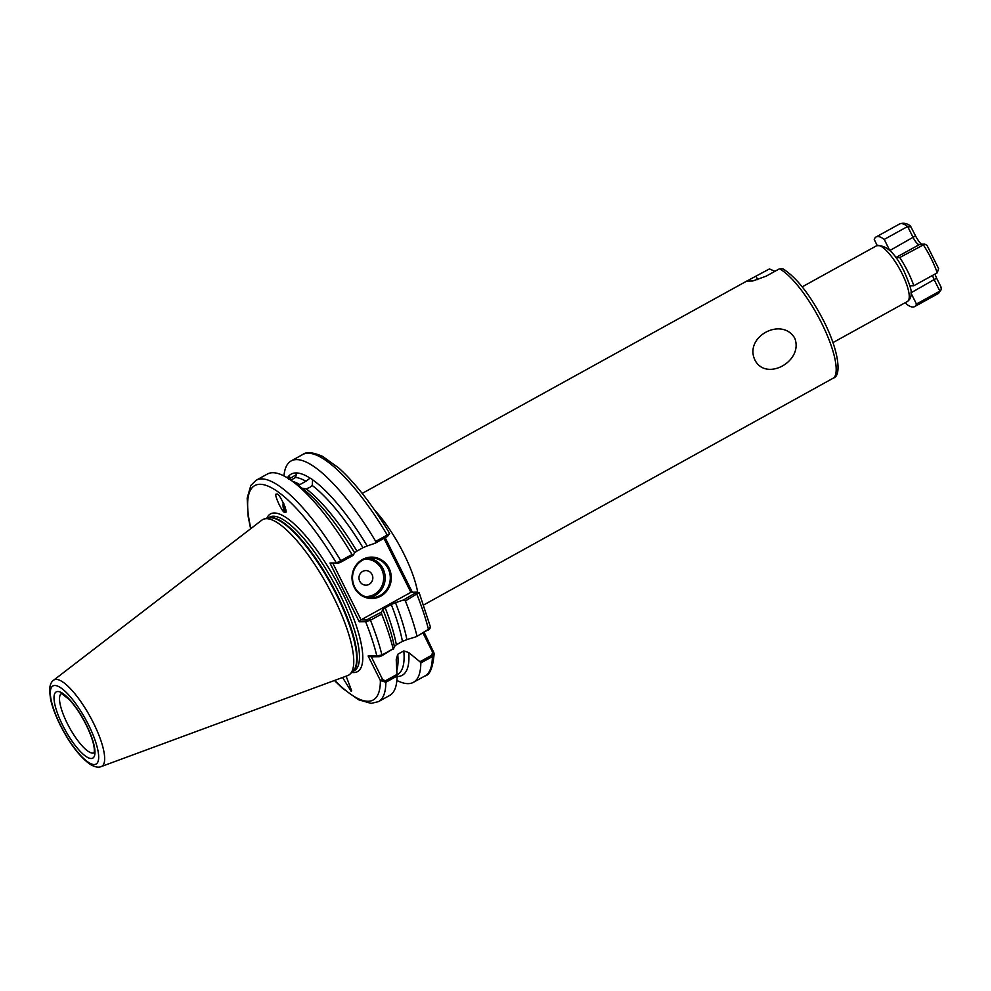 <?xml version="1.0" encoding="UTF-8"?>
<svg xmlns="http://www.w3.org/2000/svg" width="991" height="991" viewBox="0 0 991 991"><rect width="100%" height="100%" fill="white"/><g stroke="black" fill="none" stroke-linecap="round" stroke-linejoin="round"><path stroke-width="1.49" d="M290.908 480.189L295.628 477.439L296.259 474.652L288.616 479.31M346.132 676.172L351.694 690.876L351.124 691.222L342.564 677.485M309.626 487.485L306.182 488.86A111.933 31.316 61.1 0 1 356.909 551.083L362.979 547.726A111.933 31.316 -118.9 0 0 312.252 485.503L309.626 487.485M302.23 488.303L306.182 488.86M292.605 481.403A111.933 31.316 61.1 0 1 299.852 484.611L297.573 485.045M299.852 484.611L305.922 481.254A111.933 31.316 -118.9 0 0 295.628 477.439M285.42 511.913A8.362 4.113 96.5 0 1 283.277 502.462M285.012 512.062C283.277 515.246 272.24 491.214 276.861 494.323C278.595 491.14 289.632 515.171 285.012 512.062L284.9 512.05M794.732 338.129C803.8 361.207 766.117 381.956 754.956 360.092C743.783 337.002 781.614 316.302 794.732 338.129M389.054 568.202A20.7 19.647 -90.7 0 1 380.792 596.136A20.7 19.647 -90.7 0 1 354.258 587.415A20.7 19.647 -90.7 0 1 362.52 559.481A20.7 19.647 -90.7 0 1 389.054 568.202M354.679 587.044A19.894 18.891 89.3 0 0 371.637 597.709A19.894 18.891 89.3 0 0 388.125 568.574A19.894 18.891 89.3 0 0 371.167 557.921A19.894 18.891 89.3 0 0 354.679 587.044M372.034 574.495A7.296 6.925 -90.7 0 1 369.135 584.343A7.296 6.925 -90.7 0 1 359.77 581.271A7.296 6.925 -90.7 0 1 362.681 571.411A7.296 6.925 -90.7 0 1 372.034 574.495M53.576 680.235L261.785 520.188A88.856 24.862 61.1 0 1 264.51 518.9A88.856 24.862 61.1 0 1 333.521 597.053A88.856 24.862 61.1 0 1 350.145 674.004A88.856 24.862 61.1 0 1 347.618 675.627L101.243 766.563A49.352 13.812 61.1 0 0 93.427 722.935A49.352 13.812 61.1 0 0 53.576 680.235C51.049 681.944 49.711 685.438 49.55 690.702L50.603 699.324C52.325 707.041 55.521 715.638 60.216 725.09C69.865 743.944 79.875 757.05 90.268 764.408C94.826 767.084 98.493 767.802 101.243 766.563M423.764 604.906L834.93 377.212C841.148 373.062 838.275 349.761 823.992 321.493C810.415 295.132 796.714 277.567 782.89 268.821L779.446 268.821L766.068 276.204L752.788 280.986L746.756 281.085L362.21 493.407M774.912 271.323L769.45 268.933L746.756 281.085M284.962 506.537L285.718 509.473M396.437 662.991L396.301 660.638A114.906 32.146 -118.9 0 0 396.227 659.523L397.069 676.073L385.858 682.254L380.358 680.507L368.119 655.968L376.815 655.856L379.367 656.699L371.303 656.798L382.65 679.578L385.412 680.817L397.019 674.4M385.412 680.817L385.858 682.254A126.464 35.379 61.1 0 1 378.463 701.628L389.661 695.447A126.464 35.379 -118.9 0 0 397.069 676.073M397.032 674.784L397.552 674.499A111.933 31.316 -118.9 0 0 403.808 650.914L397.738 654.271A111.933 31.316 61.1 0 1 396.821 670.3M397.057 676.506A114.906 32.146 -118.9 0 0 408.763 652.586L419.961 661.74L431.903 655.138L432.497 652.053L423.008 633.026M396.871 680.421A126.464 35.379 -118.9 0 0 413.42 682.328A126.464 35.379 -118.9 0 0 420.816 662.954L419.961 661.74M396.227 659.523L397.738 654.271M403.808 650.914L408.763 652.586M351.978 554.514L353.106 555.394L354.642 552.854A114.906 32.146 -118.9 0 0 300.397 486.965L291.404 480.536A126.464 35.379 -118.9 0 0 267.409 474.032L256.211 480.226A126.464 35.379 61.1 0 1 340.768 560.695L351.978 554.514A126.464 35.379 -118.9 0 0 291.404 480.536M312.487 479.52L310.109 478.12A114.906 32.146 -118.9 0 0 287.378 477.873M374.994 543.316L375.725 541.396L387.27 535.029A126.464 35.379 -118.9 0 0 302.701 454.547C306.343 451.574 313.02 452.206 322.707 456.455L338.687 467.938C355.521 483.199 372.529 505.063 389.711 533.542L387.469 536.428L374.994 543.316L367.19 545.93A114.906 32.146 -118.9 0 0 312.586 479.78L312.252 485.503M375.725 541.396A126.464 35.379 -118.9 0 0 291.168 460.914A126.464 35.379 -118.9 0 0 283.959 475.94M356.909 551.083L354.642 552.854M310.109 478.12L305.922 481.254M288.48 478.554L289.645 476.931L289.174 478.579M367.19 545.93L362.979 547.726M285.755 511.195L284.132 509.696L283.798 503.564M416.901 635.714A126.464 35.379 -118.9 0 0 405.406 600.942L403.287 600.063L395.483 602.689A114.906 32.146 -118.9 0 1 406.905 639.604L416.369 636.68L428.446 629.335L430.428 627.006L419.131 592.556L405.406 600.942M424.185 632.369L434.182 653.379L432.361 656.587L420.816 662.954M385.152 537.704L412.306 592.16M393.154 648.82L381.808 655.769L379.367 656.699L376.815 655.856L381.944 655.014L393.154 648.82A126.464 35.379 -118.9 0 0 381.659 614.048L370.461 620.242L365.654 621.716L359.25 621.791L329.953 563.024L336.358 562.95L340.768 560.695L340.966 562.095L338.228 563.198L329.953 563.024M393.415 649.353L394.356 646.541A114.906 32.146 -118.9 0 0 382.935 609.614L381.411 612.153L381.659 614.048M396.363 644.757L402.433 641.412A111.933 31.316 -118.9 0 0 391.272 604.485L385.202 607.842A111.933 31.316 61.1 0 1 396.363 644.757L394.356 646.541M385.202 607.842L382.922 609.589M391.272 604.485L395.483 602.689M406.905 639.604L402.433 641.412M387.469 536.428L387.27 535.029L389.537 533.579M332.84 563.26L361.046 619.858L410.893 592.333L383.975 538.348M403.287 600.063L416.976 592.098L410.893 592.333M417.694 592.197L416.976 592.098M361.046 619.858L366.521 619.957L381.411 612.153M353.106 555.394L340.966 562.095M429.214 629.174L416.369 636.68M338.228 563.198L336.358 562.95A122.475 34.264 -118.9 0 0 267.731 485.986A122.475 34.264 -118.9 0 0 250.896 528.562M376.815 655.856A122.475 34.264 -118.9 0 0 365.654 621.716L366.521 619.957M359.25 621.791L360.637 620.032M334.723 680.383A122.475 34.264 -118.9 0 0 380.358 680.507L382.65 679.578M368.119 655.968L371.303 656.798M433.538 651.137L432.497 652.053M905.613 302.478L906.455 304.15A39.801 11.136 -118.9 0 0 912.922 307.037A39.801 11.136 -118.9 0 0 914.582 306.615A39.801 11.136 -118.9 0 0 916.452 304.026L911.063 293.237M909.837 285.792A7.965 2.23 61.1 0 1 909.874 285.792L913.826 285.742L937.238 272.822A39.801 11.136 -118.9 0 0 923.178 244.616L919.227 244.666A7.965 2.23 61.1 0 1 913.207 237.642L907.645 226.481L884.232 239.413A39.801 11.136 -118.9 0 0 876.106 236.936A39.801 11.136 -118.9 0 0 874.235 239.525L877.196 245.471M921.729 244.343C920.131 243.34 918.062 240.516 915.523 235.883L889.794 250.574A7.965 2.23 61.1 0 1 889.794 250.574L884.232 239.413M895.814 257.586L919.227 244.666A3.976 3.778 -90.7 0 1 920.936 244.207L924.801 244.158L899.766 257.536L895.814 257.586A7.965 2.23 61.1 0 1 895.728 257.586M913.826 285.742A39.801 11.136 -118.9 0 0 899.766 257.536M940.769 286.87L941.45 289.372L939.864 291.106L916.452 304.026M937.238 272.822L938.638 268.66L927.043 245.372L924.801 244.158M915.523 235.883L910.506 226.059C906.951 223.198 903.284 222.517 899.518 224.016A39.801 11.136 -118.9 0 1 907.645 226.481L910.94 227.05M368.602 558.131A19.894 18.891 -90.7 0 1 383.009 568.636A19.894 18.891 -90.7 0 1 369.073 597.561M365.097 596.57A18.705 17.764 89.3 0 0 380.891 587.936A18.705 17.764 89.3 0 0 381.622 569.193A18.705 17.764 89.3 0 0 364.651 559.221M61.306 693.663A33.83 9.464 -118.9 0 0 67.215 723.294A33.83 9.464 -118.9 0 0 93.996 752.875M62.619 725.152A37.807 10.579 61.1 0 1 57.8 691.52A37.807 10.579 61.1 0 1 86.366 724.867A37.807 10.579 61.1 0 1 91.184 758.499A37.807 10.579 61.1 0 1 62.619 725.152M88.509 724.842A44.62 12.487 -118.9 0 0 54.79 685.487A44.62 12.487 -118.9 0 0 60.476 725.177A44.62 12.487 -118.9 0 0 94.195 764.544A44.62 12.487 -118.9 0 0 88.509 724.842M374.722 510.278A63.684 17.813 61.1 0 1 403.894 553.932A63.684 17.813 61.1 0 1 417.657 592.197M901.996 273.504A31.836 8.907 -118.9 0 0 876.601 245.756C886.239 244.641 895.48 253.3 904.3 271.745C909.49 283.723 911.745 290.685 911.039 292.63C911.497 296.42 910.283 299.381 907.384 301.499A31.836 8.907 -118.9 0 0 901.996 273.504M267.843 518.12L269.614 517.141A87.666 24.527 61.1 0 1 339.504 593.559A87.666 24.527 61.1 0 1 354.357 670.622L352.585 671.601M266.752 518.367A90.057 25.196 61.1 0 1 342.267 592.432A90.057 25.196 61.1 0 1 351.793 672.393M268.028 518.07A87.666 24.527 61.1 0 1 337.163 594.848A87.666 24.527 61.1 0 1 352.722 671.464M264.51 518.9L268.511 517.959A87.741 24.552 61.1 0 1 336.667 595.133A87.741 24.552 61.1 0 1 353.081 671.118L350.145 674.004M833.914 378.054A63.684 17.813 -118.9 0 0 821.675 323.252A63.684 17.813 -118.9 0 0 779.446 268.821M291.936 477.575A111.933 31.316 -118.9 0 0 289.347 478.517L288.852 478.789M428.31 630.09L428.446 629.335A126.464 35.379 -118.9 0 0 416.951 594.563L415.762 593.188M434.182 653.379C432.906 667.624 429.834 675.156 424.953 675.961A126.464 35.379 -118.9 0 0 432.361 656.587L431.903 655.138M369.271 618.855L370.461 620.242A126.464 35.379 61.1 0 1 381.944 655.014L381.808 655.769M756.071 276.328L757.756 279.685M941.45 289.372L937.994 293.695A39.801 11.136 -118.9 0 0 939.864 291.106L934.302 279.945A7.965 2.23 61.1 0 1 932.618 275.374M941.326 287.638L936.619 278.186L911.051 292.779M61.492 693.551L68.949 699.274C75.043 705.703 80.767 714.214 86.143 724.805C91.519 735.954 94.256 744.489 94.343 750.41L94.195 752.776M876.601 245.756L802.202 286.845M424.953 675.961L413.42 682.328M378.463 701.628L371.179 703.399L358.469 699.733L342.626 688.373L334.413 680.495M302.701 454.547L291.168 460.914M256.211 480.226L250.834 485.441L247.168 498.163L248.196 516.745L250.636 528.76M907.384 301.499L832.973 342.589M429.363 629.322L430.243 627.811M899.518 224.016L876.106 236.936M937.994 293.695L914.582 306.615M936.619 278.186L934.909 274.098"/></g></svg>
